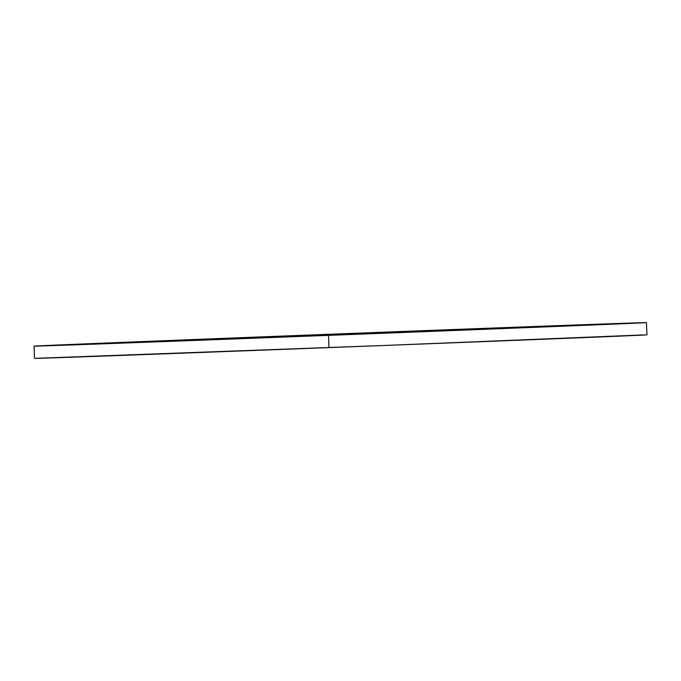 <?xml version="1.0" encoding="UTF-8"?>
<svg xmlns="http://www.w3.org/2000/svg" width="681" height="681" viewBox="0 0 681 681"><rect width="100%" height="100%" fill="white"/><g stroke="black" fill="none" stroke-linecap="round" stroke-linejoin="round"><path stroke-width="1.02" d="M34.05 346.135L34.518 358.385A306.441 0.536 -2.2 0 0 329 347.608A306.441 0.536 -2.2 0 0 646.95 334.865L646.482 322.615A306.441 0.536 177.8 0 1 328.531 335.358L329 347.608L328.531 335.358A306.441 0.536 177.8 0 1 34.05 346.135A306.441 0.536 177.8 0 1 352 333.392A306.441 0.536 177.8 0 1 646.482 322.615M352 333.392L34.271 346.11L548.333 326.778L627.456 323.16L352 333.392M34.748 358.359L388.919 345.301L643.136 334.924"/></g></svg>
